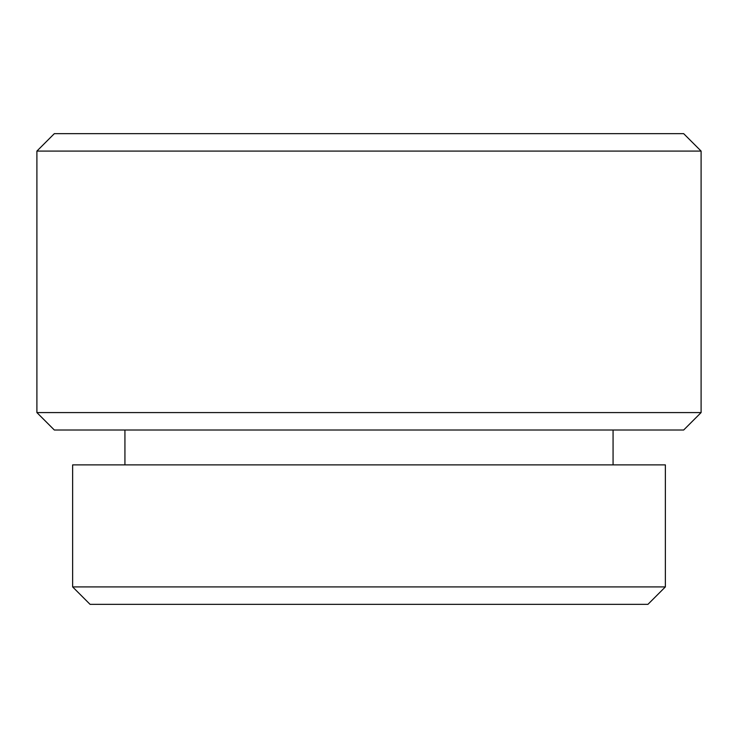 <?xml version="1.0" encoding="UTF-8"?>
<svg xmlns="http://www.w3.org/2000/svg" width="738" height="738" viewBox="0 0 738 738"><rect width="100%" height="100%" fill="white"/><g stroke="black" fill="none" stroke-linecap="round" stroke-linejoin="round"><path stroke-width="1.11" d="M701.1 151.087L683.665 133.652L54.335 133.652L36.9 151.087L36.9 412.579L701.1 412.579L701.1 151.087L36.9 151.087M701.1 412.579L683.665 430.014L54.335 430.014L36.9 412.579M665.362 464.885L72.638 464.885L72.638 586.913L665.362 586.913L665.362 464.885M665.362 586.913L647.927 604.348L90.073 604.348L72.638 586.913M613.066 430.014L613.066 464.885M124.934 430.014L124.934 464.885"/></g></svg>
